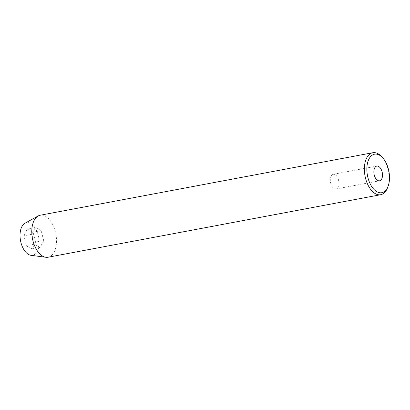 <?xml version="1.0" encoding="UTF-8"?>
<svg xmlns="http://www.w3.org/2000/svg" width="410" height="410" viewBox="0 0 410 410"><rect width="100%" height="100%" fill="white"/><g stroke="black" fill="none" stroke-linecap="round" stroke-linejoin="round"><path stroke-width="0.31" stroke-dasharray="2.05 1.54" d="M338.542 180.098A7.477 4.172 79.4 0 0 333.228 174.286A7.477 4.172 79.4 0 0 330.68 183.167A7.477 4.172 79.4 0 0 335.99 188.984A7.477 4.172 79.4 0 0 338.542 180.098M381.674 156.687A21.366 11.916 -100.6 0 1 387.962 169.335A21.366 11.916 -100.6 0 1 387.522 187.79M30.996 255.312A16.595 9.256 79.4 0 0 38.345 235.555A16.595 9.256 79.4 0 0 24.964 223.224M48.088 257.229A21.366 11.916 79.4 0 0 55.376 231.845A21.366 11.916 79.4 0 0 40.195 215.235M35.537 242.1L32.098 248.896L26.178 245.754L23.698 235.817L27.142 229.021L33.061 232.162L35.537 242.1L43.67 240.573L40.231 247.368L32.098 248.896M40.231 247.368L34.312 244.227L31.831 234.289L35.275 227.494L41.195 230.635L43.67 240.573M41.195 230.635L33.061 232.162M35.275 227.494L27.142 229.021M31.831 234.289L23.698 235.817M34.312 244.227L26.178 245.754M333.228 174.286L376.8 166.096M335.99 188.984L379.563 180.795"/><path stroke-width="0.61" d="M382.115 171.908A7.477 4.172 79.4 0 0 376.8 166.096A7.477 4.172 79.4 0 0 374.248 174.978A7.477 4.172 79.4 0 0 379.563 180.795A7.477 4.172 79.4 0 0 382.115 171.908M367.883 177.463A19.583 10.921 79.4 0 0 377.733 192.147A19.583 10.921 79.4 0 0 388.075 186.345A19.583 10.921 79.4 0 0 388.48 169.427A19.583 10.921 79.4 0 0 382.714 157.835A19.583 10.921 79.4 0 0 370.097 157.189A19.583 10.921 79.4 0 0 367.883 177.463M388.075 186.345L387.522 187.79A21.366 11.916 -100.6 0 1 380.675 194.714A21.366 11.916 -100.6 0 1 365.494 178.099A21.366 11.916 -100.6 0 1 372.782 152.72A21.366 11.916 -100.6 0 1 381.674 156.687L382.714 157.835M372.782 152.72L40.195 215.235A21.366 11.916 79.4 0 0 38.15 215.973L24.964 223.224A16.595 9.256 79.4 0 0 20.895 242.366A16.595 9.256 79.4 0 0 30.996 255.312L45.915 257.28A21.366 11.916 79.4 0 0 48.088 257.229L380.675 194.714M38.15 215.973A21.366 11.916 79.4 0 0 32.908 240.614A21.366 11.916 79.4 0 0 45.915 257.28"/></g></svg>
